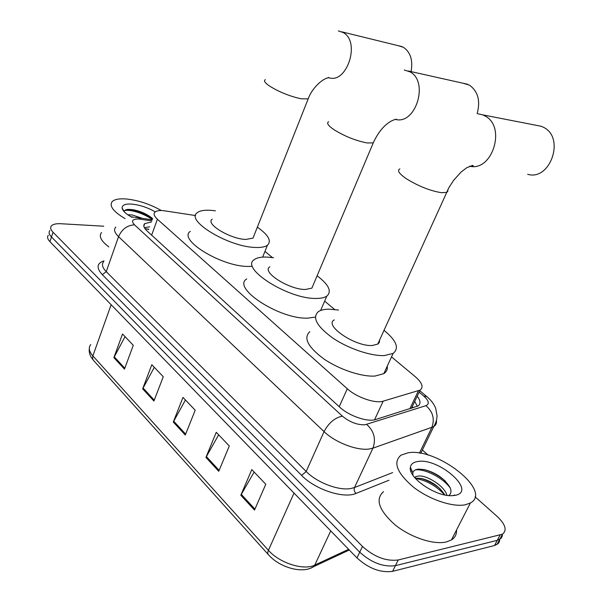 <?xml version="1.0" encoding="UTF-8"?>
<svg xmlns="http://www.w3.org/2000/svg" width="602" height="602" viewBox="0 0 602 602"><rect width="100%" height="100%" fill="white"/><g stroke="black" fill="none" stroke-linecap="round" stroke-linejoin="round"><path stroke-width="0.9" d="M195.605 215.569L163.134 210.602C159.199 210.339 156.49 210.828 155.007 212.07C153.284 213.77 154.082 216.156 157.408 219.241L347.294 388.772C356.58 397.365 375.37 403.822 383.196 401.158L420.098 390.104C423.77 387.214 422.198 382.774 415.365 376.777L391.511 356.888M412.257 408.013L412.46 406.854L413.205 407.72M334.644 309.481L324.644 301.143M272.375 257.573L264.955 251.388M151.441 221.965L144.721 223.635C142.99 225.396 143.758 227.819 147.008 230.905L339.761 407.2C348.987 415.959 367.799 422.371 375.716 419.504L417.969 405.996C420.918 403.897 420.655 400.639 417.186 396.221M144.36 227.669L149.687 226.826M475.061 496.8L497.101 516.381C505.469 524.342 507.26 530.279 502.467 534.192L398.238 559.973C386.221 561.5 374.293 556.993 362.479 546.45L53.029 232.237C50.568 229.655 50.026 227.533 51.403 225.87C52.999 224.215 56.152 223.5 60.847 223.733L103.732 226.202M422.371 450.003L428.165 455.15M499.743 539.354L499.434 541.567L498.366 543.395L494.528 545.525L392.587 571.343C380.562 572.976 368.687 568.499 356.963 557.903L49.921 241.665L51.471 236.955C49.018 234.366 48.484 232.229 49.868 230.543C48.484 232.229 49.018 234.366 51.471 236.955L359.718 552.184L51.471 236.955L53.029 232.237M392.587 571.343L395.409 565.669C383.384 567.25 371.487 562.757 359.718 552.184C371.487 562.757 383.384 567.25 395.409 565.669L497.267 540.348L395.409 565.669L398.238 559.973M502.452 534.207L502.166 536.42L501.105 538.241L497.267 540.348L501.105 538.241L502.166 536.42L502.452 534.207M414.801 401.572L417.367 406.327M254.518 510.082L265.783 484.249L251.802 469.59L240.815 495.228L254.518 510.082M254.149 472.043L240.815 495.228M218.744 471.298L229.294 445.984L216.246 432.296L205.937 457.422L218.744 471.298M218.654 434.817L205.937 457.422M124.471 369.116L133.283 345.292L122.507 333.99L113.883 357.641L124.471 369.116M125.035 336.638L113.883 357.641M153.924 401.037L163.262 376.732L151.802 364.707L142.666 388.839L153.924 401.037M154.293 367.325L142.666 388.839M185.281 435.035L195.198 410.225L182.978 397.41L173.286 422.032L185.281 435.035M185.439 399.984L173.286 422.032M49.921 241.665C47.475 239.062 46.948 236.91 48.333 235.209M125.118 218.646C113.266 211.595 108.977 205.892 112.25 201.542C114.636 199.322 119.234 198.464 126.066 198.961C138.204 200.233 149.943 204.093 161.283 210.527M108.849 246.925C101.031 240.996 98.593 236.195 101.55 232.522M134.306 217.352L131.635 216.78M142.32 218.338L132.274 214.967L127.85 214.809M152.652 218.609C147.038 214.003 140.349 211.016 132.575 209.639L128.723 209.376C125.78 209.481 124.298 210.279 124.26 211.776L122.108 207.946C122.131 205.004 125.344 203.724 131.763 204.101C139.89 204.936 147.716 207.532 155.233 211.881M132.019 217.345C125.878 213.951 122.575 210.82 122.108 207.946M152.607 218.729C143.976 212.935 135.608 209.85 127.504 209.458M152.283 219.632C144.51 213.582 129.693 209.037 124.644 210.64M477.168 113.65C480.592 100.775 477.996 91.256 469.372 85.1L462.998 83.211M269.839 266.821C261.005 271.75 289.201 289.848 305.538 289.472L311.896 288.117L313.318 284.746M317.111 275.776C328.842 284.701 332.063 291.488 326.788 296.146C324.501 297.666 320.986 298.434 316.231 298.434C288.177 299.314 239.25 267.882 254.488 259.515C257.062 257.679 261.178 256.858 266.837 257.069L273.519 257.746M315.35 317.081L307.848 318.134C279.757 319.542 231.356 287.861 246.73 278.929M321.069 309.473L321.152 310.286M411.068 71.608C413.077 60.305 410.526 52.201 403.423 47.287L398.313 45.707M212.235 219.181C204.906 223.658 230.212 239.077 245.789 239.438L253.006 238.129L254.089 235.397M257.347 227.157C268.424 234.991 271.78 241.011 267.431 245.232C265.068 246.955 261.05 247.693 255.368 247.46C228.632 247.038 184.709 220.272 197.336 212.656C199.947 210.647 204.514 209.88 211.046 210.346L215.411 210.835M251.756 266.362L247.813 266.43C221.069 266.468 177.56 239.513 190.315 231.394M527.661 174.279C550.017 181.27 565.278 138.197 543.884 127.496L541.333 126.3L535.833 125.224M334.26 319.895C323.537 325.261 355.308 346.865 372.427 345.488L378.026 343.983L379.343 342.433L379.584 340.062M384.016 330.295C396.492 340.589 399.532 348.287 393.121 353.389L384.452 355.556C371.133 356.279 348.423 348.633 332.846 338.083C316.697 326.269 311.889 317.442 318.413 311.603C320.851 310.015 324.395 309.202 329.053 309.172L338.542 310.038M387.244 366.182C387.696 369.365 386.552 371.855 383.805 373.654L375.084 376.039C361.742 377.018 339.167 369.5 323.771 358.86C307.825 346.925 303.167 337.88 309.797 331.725M465.429 504.747C452.749 507.478 429.053 499.449 413.198 486.943C396.816 472.766 392.752 462.17 401 455.165L407.84 452.862C436.375 447.068 493.128 491.104 470.395 502.971L465.429 504.747M456.519 530.023C456.775 534.328 455.074 537.631 451.432 539.941L446.421 541.928C433.658 545.096 410.24 537.293 394.769 524.613C378.824 510.18 375.069 499.193 383.512 491.646M444.855 494.972C439.505 486.725 431.867 481.269 421.949 478.598L417.442 478.169L415.493 478.522M446.97 495.348C444.758 486.13 426.916 475.076 418.495 476.016L415.809 476.656L414.658 477.559M448.836 495.574C451.207 493.67 451.59 490.961 449.995 487.439C444.539 478.605 435.991 472.66 424.357 469.605L418.932 469.116C415.44 469.364 413.408 470.598 412.844 472.818L412.934 475.256M417.487 461.553C438.474 457.204 477.604 491.548 455.022 495.371L451.583 495.694C435.186 496.484 407.75 477.266 410.391 467.205C410.925 464.119 413.296 462.238 417.487 461.553M453.118 495.627L454.668 495.047L452.862 495.642M440.062 488.719C434.057 483.805 427.608 480.351 420.708 478.357M415.463 477.371L414.454 477.303M445.156 480.908C438.422 475.234 431.213 471.411 423.515 469.44M411.806 470.433L410.978 471.509M444.682 494.934C436.089 485.739 426.382 480.261 415.553 478.5M450.228 487.981C442.523 477.228 424.312 468.634 415.44 469.876M148.709 229.543L146.873 228.941M151.651 235.141L157.408 219.241M409.864 408.766L418.375 390.841M374.542 419.805L383.196 401.158M339.227 406.711L347.294 388.772M151.832 220.874L138.723 219C132.282 218.94 130.89 220.889 134.532 224.862L342.372 416.14C349.649 422.085 357.152 424.982 364.865 424.809L425.923 405.665C429.647 403.972 428.948 400.789 423.816 396.116L419.12 392.158M436.435 420.617C436.804 423.221 435.908 425.223 433.733 426.63L372.954 448.144L369.297 448.987C357.227 450.928 335.141 442.462 324.057 431.611L118.556 236.646C114.478 232.635 113.552 229.445 115.787 227.082M388.975 480.245L356.045 493.414C343.832 498.983 315.057 489.531 301.61 475.392L102.265 274.632L106.245 271.66L118.556 236.646C121.943 229.129 127.263 225.201 134.532 224.862M342.372 416.14C334.787 417.735 328.684 422.897 324.057 431.611L306.185 471.494C316.93 482.601 338.723 490.886 350.831 488.523L354.51 487.53L372.954 448.144C376.152 439.016 374.068 431.115 366.701 424.433M102.265 274.632C96.169 267.898 96.741 263.307 103.98 260.854M103.717 261.614C101.429 264.18 102.272 267.529 106.245 271.66L306.185 471.494L301.61 475.392M362.479 546.45L356.963 557.903M500.021 535.155L494.528 545.525M425.923 405.665C432.958 411.76 434.922 419.052 431.83 427.525L419.391 453.148M356.045 493.414C354.247 491.706 353.735 489.742 354.51 487.53L392.647 472.593M423.816 396.116L426.765 396.567L428.346 397.937M140.785 219.226L138.58 217.773L152.216 219.82M310.843 568.107L313.77 566.595L314.771 565.09L348.626 549.317M349.288 550.002L313.77 566.595C302.234 574.308 279.576 567.227 268.77 555.089C267.581 554.179 267.469 552.576 268.432 550.288C279.441 563.066 303.837 570.794 314.771 565.09L330.739 530.896M90.759 344.57C88.276 347.632 88.976 351.41 92.858 355.895L92.527 358.273L93.295 360.162L268.093 554.337M111.137 304.717L92.858 355.895L268.432 550.288L294.024 493.076M185.649 434.117L173.692 421.174M154.27 400.142L143.05 388.004M124.795 368.243L114.252 356.828M219.128 470.373L206.358 456.542M254.932 509.134L241.267 494.34M328.684 121.732C326.359 122.951 328.007 125.525 333.628 129.46C344.464 136.218 355.639 140.718 367.167 142.96L373.27 142.87L374.233 140.687M404.251 69.983L410.03 71.871C428.933 81.458 416.095 124.283 396.018 119.557M265.301 79.652C263.48 80.683 264.85 82.783 269.41 85.958C279.177 92.031 289.773 96.305 301.196 98.788L308.179 98.871L308.901 97.11M338.354 30.928L343.072 32.493C361.17 41.741 346.474 85.266 328.203 77.44L328.895 77.786C323.725 77.726 312.257 87.358 308.179 98.871L253.006 238.129M399.901 168.891C396.921 170.328 398.93 173.511 405.936 178.448C418.044 186.026 429.873 190.774 441.432 192.693L446.752 192.369L447.813 191.436L447.745 189.788M478.078 113.793L482.616 114.831L485.212 116.081C506.485 126.969 492.195 171.939 469.635 166.212M148.822 229.219L145.022 228.73M411.467 408.269L420.098 390.104M143.833 226.111L144.721 223.635M502.467 534.192L496.981 544.532M419.805 390.713L426.765 396.567C431.228 400.322 434.215 404.318 435.735 408.547L437.029 415.636C436.992 419.459 435.886 423.123 433.733 426.63L420.73 453.374M135.232 217.397L138.58 217.773M92.986 359.725C90.082 356.249 88.855 352.599 89.299 348.784M128.723 209.376L127.767 209.428M326.788 296.146L320.64 310.474M408.231 70.976L467.596 84.242M311.896 288.117L373.27 142.87C378.319 131.597 386.619 121.386 396.259 119.219C397.177 119.489 396.771 119.557 395.032 119.414M267.431 245.232L262.653 257.114M341.755 31.823L402.113 46.64M469.771 166.16L471.298 166.37M393.121 353.389L383.805 373.654M482.616 114.831L541.333 126.3M377.717 344.193L449.009 187.41L453.735 180.164L461.147 171.991L466.776 167.717L472.728 165.384C473.955 166.017 472.909 166.295 469.598 166.235M415.809 476.656L415.109 478.086M412.844 472.818L410.391 467.205M470.395 502.971L451.432 539.941"/></g></svg>

